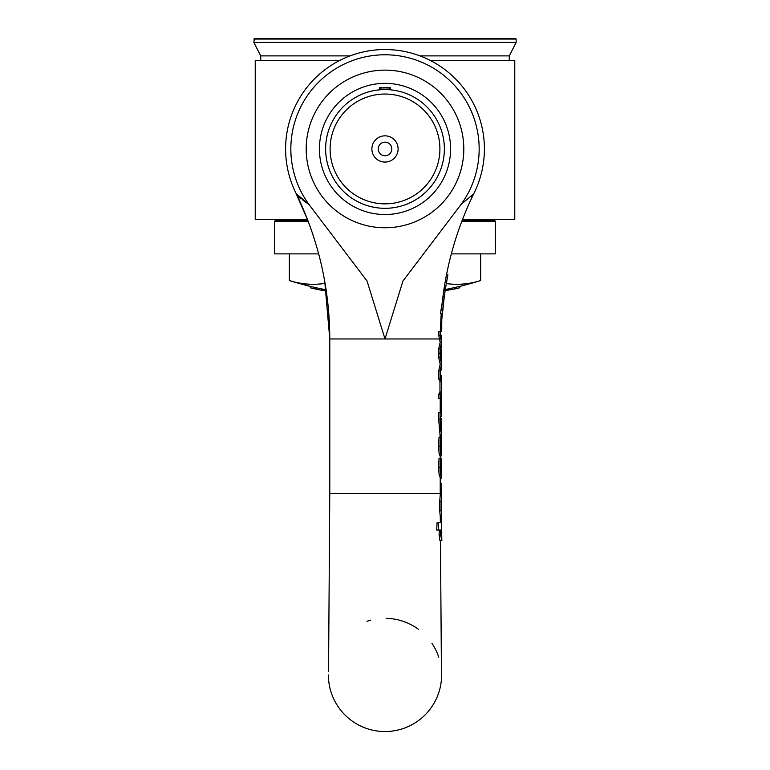 <?xml version="1.0" encoding="UTF-8"?>
<svg xmlns="http://www.w3.org/2000/svg" width="770" height="770" viewBox="0 0 770 770"><rect width="100%" height="100%" fill="white"/><g stroke="black" fill="none" stroke-linecap="round" stroke-linejoin="round"><path stroke-width="1.16" d="M371.881 148.947A13.119 13.119 0 0 1 391.555 137.589A13.119 13.119 0 0 1 391.555 160.304A13.119 13.119 0 0 1 371.881 148.947M378.214 148.947A6.786 6.786 0 0 0 388.398 154.828A6.786 6.786 0 0 0 388.398 143.066A6.786 6.786 0 0 0 378.214 148.947M325.633 148.947A59.367 59.367 0 0 0 385 208.314A59.367 59.367 0 0 0 444.367 148.947A59.367 59.367 0 0 0 385 89.58A59.367 59.367 0 0 0 325.633 148.947M330.099 148.947A54.901 54.901 0 0 1 412.45 101.399A54.901 54.901 0 0 1 412.45 196.494A54.901 54.901 0 0 1 330.099 148.947M430.536 60.589L514.774 60.589L514.774 219.354L462.568 219.354M307.432 219.354L255.226 219.354L255.226 60.589L339.464 60.589M442.259 313.457L443.607 302.658L442.259 313.457M442.567 299.646L443.953 299.646L443.472 303.89M443.953 299.646L443.607 302.658M443.626 302.494A329.955 329.955 0 0 0 442.817 310.695L442.596 310.695M441.431 310.695A331.341 331.341 0 0 1 442.221 302.629A331.341 331.341 0 0 1 442.24 302.494M473.983 193.241A67.356 41.311 128.2 0 0 474.204 192.798C457.178 227.554 446.513 264.158 442.221 302.629L440.459 313.457L441.865 313.457M441.143 458.477L441.316 473.223L440.652 467.072L441.2 458.275L440.45 458.275L439.968 467.342L440.527 474.541L441.374 477.053L441.605 474.849M441.605 474.994L441.605 464.021L441.605 464.83L440.7 464.83M441.017 460.267L441.557 460.267M440.45 458.275L439.044 458.275L438.544 467.342L439.112 474.541L439.988 477.053L441.374 477.053M440.084 398.263L438.669 398.263L438.669 394.394L439.968 391.892L439.968 381.352L438.669 378.84L438.669 370.947L440.19 364.229L438.669 357.386L440.084 357.386L441.566 364.229L440.084 370.947L440.084 378.84L441.354 381.352L441.354 391.892L440.084 394.394L440.084 398.263L441.605 393.884L441.605 390.178M440.19 364.229L441.566 364.229M438.669 370.947L440.084 370.947M438.669 378.84L440.084 378.84M439.968 381.352L441.354 381.352M439.968 391.892L441.354 391.892M438.669 394.394L440.084 394.394M441.566 389.456L441.566 383.768M441.605 388.051L441.605 379.514L440.094 375.134L441.605 367.126L441.605 361.698L440.084 353.43L440.084 357.386M441.595 362.218L441.605 361.698M438.669 357.386L438.669 353.43L440.084 353.43M441.691 511.463L441.701 515.14M440.421 477.053L440.421 478.122L441.605 478.122L441.605 475.234M441.595 461.788L441.2 458.371M441.595 383.45L441.595 389.832M441.605 379.514L441.605 375.49L440.421 375.49M440.536 534.572L441.836 540.627L441.653 531.858A946.166 946.166 0 0 0 441.672 530.039L441.72 522.484L438.563 522.484L438.159 530.039L440.7 530.039L440.527 534.572L439.121 534.572L439.304 530.039L440.7 530.039M441.624 507.363L441.624 502.868M473.714 193.79L473.733 193.742A99.397 99.397 0 0 0 385 49.54A99.397 99.397 0 0 0 296.267 193.742A67.356 41.311 -128.2 0 1 295.796 192.798C318.289 238.921 329.618 287.643 329.781 338.964L329.781 493.397L440.219 493.397L440.228 495.274L441.614 495.274L441.114 501.318A57.144 2.214 -90.6 0 1 441.075 510.385L441.72 516.439L441.643 506.554M440.363 522.484L440.257 516.439L441.537 516.439M441.066 516.439L441.229 522.484M441.643 530.039L441.768 533.061M440.257 516.439L439.68 510.385A57.086 2.272 89.4 0 0 439.718 501.318L440.209 495.274L441.595 495.274A4937.76 4937.76 0 0 0 441.566 493.397L441.566 487.391L440.998 487.391L441.605 487.391L441.605 483.724L440.421 483.724L440.43 495.274M438.159 530.039L436.686 530.039L437.1 522.484L438.563 522.484M441.451 671.382L440.45 540.627L439.949 540.627L439.131 534.572M439.959 540.627L441.345 540.627M440.382 540.627L441.768 540.627M441.354 412.739L441.605 396.435L441.094 396.435M440.421 397.753L440.421 400.102L441.605 400.102L440.507 412.71M440.219 404.308L441.605 404.308M441.595 409.322L441.431 412.739M443.328 305.276L443.713 301.753M443.867 300.387L444.896 292.446L443.838 299.646M445.224 290.232L444.896 292.446M440.411 434.511L440.642 437.129M440.738 418.428L441.557 418.428L440.796 422.98M441.557 418.428L441.037 426.85M441.605 442.731L441.037 434.511M441.797 327.673L441.72 330.205M442.134 313.457L441.297 319.329L441.691 331.466L440.305 331.543M443.116 307.365L442.789 311.061L443.116 307.365M441.691 331.398L441.788 319.348L443.01 308.529M442.663 310.695L442.461 311.735M441.595 340.176L441.258 335.576M440.767 351.053L441.557 357.347L441.605 353.372M441.557 353.517L441.2 349.253M441.595 339.243L440.248 331.389L440.122 335.345L441.566 342.198L440.084 348.906L440.084 353.112L441.605 345.085L441.605 339.666M441.008 495.274A1187.167 1187.167 0 0 1 440.998 493.397L440.998 487.391M440.998 493.397L440.421 493.397M440.084 353.112L438.669 353.112L438.669 348.906L440.19 342.198L438.708 335.345L438.833 331.389L440.248 331.389M438.708 335.345L440.122 335.345M440.19 342.198L441.566 342.198M438.669 348.906L440.084 348.906M440.084 419.101L440.565 428.88L441.595 434.511L441.605 430.671L440.738 419.207L440.738 416.416L441.605 416.416L441.605 412.739L440.084 412.739L440.084 419.101L438.669 419.101L438.669 412.739L440.084 412.739M440.219 437.129L438.669 419.101M439.16 428.88L440.565 428.88M440.219 434.511L441.595 434.511M445.002 282.898L446.494 274.803L447.899 274.803L445.464 288.606C447.87 274.38 447.87 274.38 445.464 288.606L445.503 288.355M447.37 277.556L446.263 283.707M446.042 285.016L445.464 288.606L444.069 288.606M444.223 287.643L444.858 283.745M440.7 443.693L441.605 443.693L441.585 448.679L441.316 452.077L440.652 445.926L441.2 437.129L440.45 437.129L439.968 446.196L440.527 453.395L441.374 455.907L441.605 453.703M441.374 455.907L439.988 455.907L439.112 453.395L438.544 446.196L439.044 437.129L440.45 437.129M441.017 439.121L441.557 439.121L441.605 453.848M441.143 437.331L441.557 439.121M441.21 313.457L440.305 331.398M471.413 197.053L472.048 196.398M472.097 196.331L472.761 195.465M447.63 269.308L446.34 275.602M445.224 281.608L445.406 280.588M386.117 618.349A56.605 56.605 0 0 1 418.418 629.254M431.951 643.325A56.605 56.605 0 0 1 438.746 657.195M440.45 540.627L441.422 670.4A56.605 56.605 0 0 1 387.272 731.5A56.605 56.605 0 0 1 328.395 674.943M319.425 148.947A65.575 65.575 0 0 1 417.792 92.15A65.575 65.575 0 0 1 417.792 205.734A65.575 65.575 0 0 1 319.425 148.947M306.19 148.947A78.809 78.809 0 0 0 424.405 217.198A78.809 78.809 0 0 0 424.405 80.696A78.809 78.809 0 0 0 306.19 148.947M303.005 200.277L309.02 204.551L367.04 281.002L385 338.964L329.781 338.964L324.728 281.348M473.733 193.742L460.98 204.551L402.951 281.002L385 338.964L439.747 338.964M379.475 88.175A61.023 61.023 0 0 1 390.525 88.175M460.98 204.551A94.152 94.152 0 0 0 321.918 79.05A94.152 94.152 0 0 0 309.02 204.551L296.267 193.742L297.48 195.811M307.894 220.538L295.796 192.798A67.356 41.311 -128.2 0 0 296.017 193.241M298.481 196.947L301.08 198.987M379.475 89.84L379.475 87.761L390.525 87.761L390.525 89.84M253.85 39.049L516.15 39.049L515.602 38.5L254.398 38.5L253.85 42.437L260.751 55.892L350.042 55.892M253.85 42.437L516.15 42.437L509.249 55.892L419.958 55.892M260.751 60.589L260.751 55.892M459.738 286.363L459.738 287.788A318.867 317.702 -90 0 1 454.3 289.048L451.037 289.741L451.037 288.327M451.037 289.693L450.633 288.336M450.633 289.674A311.956 26.584 90 0 1 450.566 289.664L450.566 288.442M451.894 288.163L451.894 289.568M325.989 289.751L325.989 290.242A318.876 285.757 90 0 1 324.719 289.953M324.719 289.51L324.719 290.252A312.524 79.984 -90 0 1 324.314 290.271A316.894 303.014 -90 0 1 322.957 290.021M322.957 289.164L322.957 290.271A312.524 79.984 -90 0 1 322.649 290.261A312.524 43.823 -90 0 1 322.505 290.271A316.894 289.972 -90 0 1 321.764 290.126M321.764 288.923L321.764 290.271A312.524 43.823 -90 0 1 321.591 290.261A312.524 7.055 -90 0 1 321.571 290.271A316.894 272.898 -90 0 1 321.456 290.242M317.105 289.356A318.915 318.915 0 0 0 319.704 289.905A316.961 266.959 -90 0 0 321.456 290.271A312.524 7.055 -90 0 1 321.417 290.252A316.759 265.563 90 0 1 317.105 289.356A316.759 265.563 90 0 1 315.979 289.106A316.836 271.127 -90 0 1 314.776 288.837A316.836 271.127 -90 0 1 310.368 287.797A310.079 6.997 90 0 0 310.406 287.816A316.759 272.686 90 0 0 312.225 288.25A318.915 318.915 0 0 0 314.776 288.837M322.649 290.261L322.649 289.106M324.314 289.433L324.314 290.271M321.591 290.261L321.591 288.894L321.571 290.271M322.505 289.077L322.505 290.271M289.347 253.869L289.347 280.54L310.368 286.392L310.368 287.797M315.979 287.691L315.979 289.106M325.084 283.379A306.537 153.269 -90 0 1 289.347 280.54A317.529 317.529 0 0 0 310.368 286.392A315.44 269.933 90 0 0 314.776 287.422L317.105 287.942A315.363 264.399 -90 0 0 321.417 288.846L321.417 290.252M321.417 288.846A311.119 7.026 90 0 0 321.456 288.856L321.456 290.271M445.772 290.146L443.934 290.28L443.934 288.865M447.322 290.078A317.452 308.943 90 0 1 446.263 290.271A312.524 73.853 90 0 1 445.772 290.252L445.772 289.414M446.263 289.318L446.263 290.271M452.327 289.231A318.886 309.858 -90 0 1 447.639 290.252A312.524 73.853 90 0 1 447.322 290.271L447.322 289.106M447.639 289.048L447.639 290.252M321.456 288.865L326.105 289.78A317.529 317.529 0 0 1 321.456 288.865M446.282 283.581A306.537 153.269 90 0 0 480.653 280.54L480.653 253.869M307.962 220.74L275.111 220.74L274.553 221.288L308.173 221.288M461.827 221.288L495.447 221.288L494.889 220.74L462.039 220.74M495.447 221.288L495.447 253.869L451.336 253.869M318.664 253.869L274.553 253.869L274.553 221.288M483.021 220.74L479.931 219.354M440.719 469.825L441.585 469.825M439.112 474.541L440.527 474.541M438.544 467.342L439.968 467.342M439.68 510.385L441.075 510.385M439.718 501.318L441.114 501.318M442.933 296.681L444.261 296.681M440.392 328.232L441.258 328.232M440.806 319.329L441.297 319.329M438.544 446.196L439.968 446.196M439.112 453.395L440.527 453.395M440.719 448.679L441.585 448.679M450.642 288.423L450.642 289.751M451.047 288.346L451.047 289.741M454.3 287.633L454.3 289.048M444.184 289.722L444.184 290.329M441.633 503.869L441.595 495.274M446.494 274.813L447.861 268.23M329.772 493.397L328.549 671.325M440.219 493.397L440.219 477.053M440.219 458.275L440.219 455.907M440.219 412.739L440.219 398.071M440.219 375.327L440.219 374.788M440.219 353.805L440.219 352.747M366.963 621.284L370.726 620.177M509.249 60.589L509.249 55.892M516.15 39.049L516.15 42.437M443.895 289.78A317.529 317.529 0 0 0 480.653 280.54M290.069 219.354L286.979 220.74"/></g></svg>
